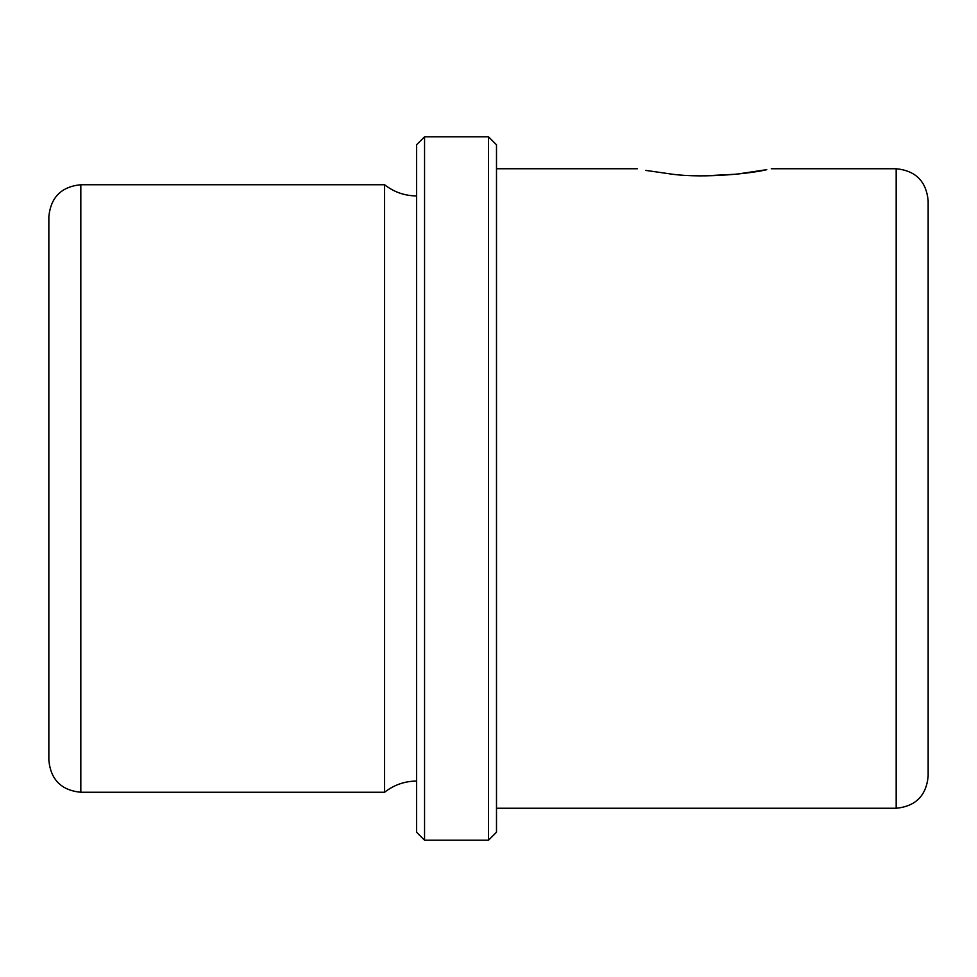 <?xml version="1.0" encoding="UTF-8"?>
<svg xmlns="http://www.w3.org/2000/svg" width="977" height="977" viewBox="0 0 977 977"><rect width="100%" height="100%" fill="white"/><g stroke="black" fill="none" stroke-linecap="round" stroke-linejoin="round"><path stroke-width="1.47" d="M704.332 175.848L736.426 174.199L766.774 169.668C753.914 173.002 705.98 178.706 672.225 174.199L645.773 170.401M736.426 174.199L762.89 170.401M48.85 392.693L48.85 288.655M48.85 358.205L48.85 216.711C50.743 197.293 61.404 186.631 80.822 184.738L80.822 792.262C61.404 790.369 50.743 779.707 48.85 760.289L48.85 358.205M416.556 781.063C404.637 781.185 393.975 784.91 384.584 792.262L384.584 184.738L80.822 184.738M416.556 832.221L416.556 144.779L424.555 136.78L424.555 840.22L416.556 832.221M488.5 136.78L496.499 144.779L496.499 832.221L488.5 840.22L488.5 136.78L424.555 136.78M896.178 168.752L896.178 808.248C915.596 806.355 926.257 795.693 928.15 776.275L928.15 200.725C926.257 181.307 915.596 170.645 896.178 168.752L771.28 168.752M384.584 792.262L80.822 792.262M416.556 195.937C404.637 195.815 393.975 192.09 384.584 184.738M488.5 840.22L424.555 840.22M896.178 808.248L496.499 808.248M637.383 168.752L496.499 168.752"/></g></svg>

